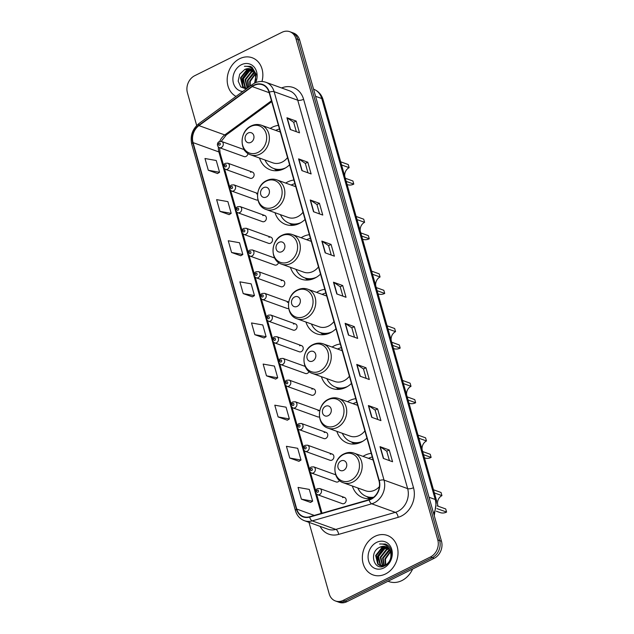 <?xml version="1.0" encoding="UTF-8"?>
<svg xmlns="http://www.w3.org/2000/svg" width="634" height="634" viewBox="0 0 634 634"><rect width="100%" height="100%" fill="white"/><g stroke="black" fill="none" stroke-linecap="round" stroke-linejoin="round"><path stroke-width="0.95" d="M371.231 453.334A23.189 19.202 -70.1 0 0 365.057 455.22A23.189 19.202 -70.1 0 0 363.02 456.369M352.322 486.001A23.189 19.202 -70.1 0 0 363.052 497.777A23.189 19.202 -70.1 0 0 372.118 498.356A20.977 17.372 -70.1 0 1 366.983 496.636M355.761 398.675A23.189 19.202 -70.1 0 0 349.588 400.561A23.189 19.202 -70.1 0 0 347.551 401.71M336.86 431.334A23.189 19.202 -70.1 0 0 347.583 443.118A23.189 19.202 -70.1 0 0 361.332 442.064A23.189 19.202 -70.1 0 0 366.92 438.094M340.292 344.016A23.189 19.202 -70.1 0 0 334.118 345.895A23.189 19.202 -70.1 0 0 332.089 347.052M321.39 376.675A23.189 19.202 -70.1 0 0 332.121 388.46A23.189 19.202 -70.1 0 0 345.863 387.398A23.189 19.202 -70.1 0 0 351.45 383.435M324.83 289.358A23.189 19.202 -70.1 0 0 318.648 291.236A23.189 19.202 -70.1 0 0 316.62 292.393M305.921 322.017A23.189 19.202 -70.1 0 0 316.651 333.801A23.189 19.202 -70.1 0 0 330.393 332.739A23.189 19.202 -70.1 0 0 335.98 328.777M309.36 234.691A23.189 19.202 -70.1 0 0 303.187 236.577A23.189 19.202 -70.1 0 0 301.15 237.734M290.459 267.358A23.189 19.202 -70.1 0 0 301.182 279.134A23.189 19.202 -70.1 0 0 314.932 278.08A23.189 19.202 -70.1 0 0 320.511 274.118M293.891 180.032A23.189 19.202 -70.1 0 0 287.717 181.918A23.189 19.202 -70.1 0 0 285.688 183.075M274.99 212.699A23.189 19.202 -70.1 0 0 285.72 224.476A23.189 19.202 -70.1 0 0 299.462 223.422A23.189 19.202 -70.1 0 0 305.049 219.459M278.421 125.373A23.189 19.202 -70.1 0 0 272.248 127.26A23.189 19.202 -70.1 0 0 270.219 128.409M259.52 158.04A23.189 19.202 -70.1 0 0 270.25 169.817A23.189 19.202 -70.1 0 0 283.992 168.763A23.189 19.202 -70.1 0 0 289.579 164.8M252.443 172.091L227.757 163.184A3.281 2.718 109.9 0 1 229.429 166.053A3.281 2.718 109.9 0 1 227.479 169.207A3.281 2.718 109.9 0 1 225.53 169.357L250.216 178.265A3.281 2.718 -70.1 0 0 252.158 178.114A3.281 2.718 -70.1 0 0 254.115 174.968A3.281 2.718 -70.1 0 0 252.443 172.091A3.281 2.718 -70.1 0 0 250.501 172.242M257.634 193.441L233.898 184.874A3.281 2.718 109.9 0 1 235.571 187.743A3.281 2.718 109.9 0 1 233.613 190.897A3.281 2.718 109.9 0 1 231.672 191.048L256.35 199.956A3.281 2.718 -70.1 0 0 257.911 199.964M264.719 215.473L240.032 206.565A3.281 2.718 109.9 0 1 241.705 209.434A3.281 2.718 109.9 0 1 239.755 212.588A3.281 2.718 109.9 0 1 237.805 212.739L262.492 221.646A3.281 2.718 -70.1 0 0 264.433 221.496A3.281 2.718 -70.1 0 0 266.391 218.35A3.281 2.718 -70.1 0 0 264.719 215.473A3.281 2.718 -70.1 0 0 262.777 215.623M270.861 237.171L246.174 228.256A3.281 2.718 109.9 0 1 247.846 231.133A3.281 2.718 109.9 0 1 245.889 234.279A3.281 2.718 109.9 0 1 243.947 234.429L268.626 243.337A3.281 2.718 -70.1 0 0 270.575 243.194A3.281 2.718 -70.1 0 0 272.525 240.04A3.281 2.718 -70.1 0 0 270.861 237.171A3.281 2.718 -70.1 0 0 268.911 237.314M274.665 258.022L252.308 249.947A3.281 2.718 109.9 0 1 253.98 252.823A3.281 2.718 109.9 0 1 252.031 255.97A3.281 2.718 109.9 0 1 250.081 256.12L274.768 265.028A3.281 2.718 -70.1 0 0 276.709 264.885A3.281 2.718 -70.1 0 0 278.54 262.531M283.136 280.553L258.45 271.637A3.281 2.718 109.9 0 1 260.122 274.514A3.281 2.718 109.9 0 1 258.165 277.66A3.281 2.718 109.9 0 1 256.223 277.811L280.902 286.726A3.281 2.718 -70.1 0 0 282.851 286.576A3.281 2.718 -70.1 0 0 284.801 283.422A3.281 2.718 -70.1 0 0 283.136 280.553A3.281 2.718 -70.1 0 0 281.187 280.703M288.692 302.038L264.592 293.328A3.281 2.718 109.9 0 1 266.256 296.205A3.281 2.718 109.9 0 1 264.307 299.351A3.281 2.718 109.9 0 1 262.357 299.502L287.043 308.417A3.281 2.718 -70.1 0 0 288.652 308.409M295.412 323.934L270.726 315.027A3.281 2.718 109.9 0 1 272.398 317.896A3.281 2.718 109.9 0 1 270.441 321.05A3.281 2.718 109.9 0 1 268.499 321.192L293.177 330.108A3.281 2.718 -70.1 0 0 295.127 329.957A3.281 2.718 -70.1 0 0 297.077 326.803A3.281 2.718 -70.1 0 0 295.412 323.934A3.281 2.718 -70.1 0 0 293.463 324.085M301.546 345.625L276.868 336.717A3.281 2.718 109.9 0 1 278.532 339.586A3.281 2.718 109.9 0 1 276.582 342.74A3.281 2.718 109.9 0 1 274.633 342.891L299.319 351.799A3.281 2.718 -70.1 0 0 301.261 351.648A3.281 2.718 -70.1 0 0 303.218 348.502A3.281 2.718 -70.1 0 0 301.546 345.625A3.281 2.718 -70.1 0 0 299.605 345.776M305.144 366.404L283.002 358.408A3.281 2.718 109.9 0 1 284.674 361.277A3.281 2.718 109.9 0 1 282.716 364.431A3.281 2.718 109.9 0 1 280.775 364.582L305.461 373.489A3.281 2.718 -70.1 0 0 307.403 373.339A3.281 2.718 -70.1 0 0 309.051 371.532M313.822 389.007L289.144 380.099A3.281 2.718 109.9 0 1 290.808 382.968A3.281 2.718 109.9 0 1 288.858 386.122A3.281 2.718 109.9 0 1 286.909 386.272L311.595 395.18A3.281 2.718 -70.1 0 0 313.545 395.03A3.281 2.718 -70.1 0 0 315.494 391.883A3.281 2.718 -70.1 0 0 313.822 389.007A3.281 2.718 -70.1 0 0 311.88 389.157M318.014 410.848A3.281 2.718 -70.1 0 1 319.782 410.642L295.278 401.79A3.281 2.718 109.9 0 1 296.95 404.658A3.281 2.718 109.9 0 1 294.992 407.813A3.281 2.718 109.9 0 1 293.051 407.963L317.737 416.871A3.281 2.718 -70.1 0 0 319.449 416.831M326.098 432.396L301.419 423.48A3.281 2.718 109.9 0 1 303.084 426.357A3.281 2.718 109.9 0 1 301.134 429.503A3.281 2.718 109.9 0 1 299.193 429.654L323.871 438.562A3.281 2.718 -70.1 0 0 325.821 438.419A3.281 2.718 -70.1 0 0 327.77 435.265A3.281 2.718 -70.1 0 0 326.098 432.396A3.281 2.718 -70.1 0 0 324.156 432.546M332.24 454.087L307.553 445.171A3.281 2.718 109.9 0 1 309.226 448.048A3.281 2.718 109.9 0 1 307.276 451.194A3.281 2.718 109.9 0 1 305.326 451.345L330.013 460.26A3.281 2.718 -70.1 0 0 331.954 460.11A3.281 2.718 -70.1 0 0 333.904 456.956A3.281 2.718 -70.1 0 0 332.24 454.087A3.281 2.718 -70.1 0 0 330.29 454.237M335.719 474.818L313.695 466.862A3.281 2.718 109.9 0 1 315.36 469.739A3.281 2.718 109.9 0 1 313.41 472.885A3.281 2.718 109.9 0 1 311.468 473.035L336.147 481.951A3.281 2.718 -70.1 0 0 338.096 481.8A3.281 2.718 -70.1 0 0 339.507 480.453M344.516 497.468L319.829 488.56A3.281 2.718 109.9 0 1 321.501 491.429A3.281 2.718 109.9 0 1 319.552 494.575A3.281 2.718 109.9 0 1 317.602 494.726L342.289 503.642A3.281 2.718 -70.1 0 0 344.23 503.491A3.281 2.718 -70.1 0 0 346.188 500.337A3.281 2.718 -70.1 0 0 344.516 497.468A3.281 2.718 -70.1 0 0 342.566 497.619M244.304 149.679L221.623 141.493A3.281 2.718 109.9 0 1 223.295 144.362A3.281 2.718 109.9 0 1 221.337 147.516A3.281 2.718 109.9 0 1 219.396 147.659L244.074 156.574A3.281 2.718 -70.1 0 0 246.024 156.424A3.281 2.718 -70.1 0 0 247.957 153.468M257.602 193.655A3.281 2.718 -70.1 0 0 256.635 193.933M288.676 302.117A3.281 2.718 -70.1 0 0 287.329 302.394M244.779 150.385A3.281 2.718 -70.1 0 0 244.359 150.551M308.98 522.345L329.228 593.915A13.124 10.865 -70.1 0 0 335.418 600.969L339.103 602.3A13.124 10.865 -70.1 0 0 346.885 601.706L434.163 558.3A13.124 10.865 -70.1 0 0 441.486 541.262L299.668 40.085A13.124 10.865 -70.1 0 0 293.479 33.031L291.632 32.366A13.124 10.865 -70.1 0 1 297.822 39.419A13.124 10.865 -70.1 0 0 291.632 32.366L289.786 31.7A13.124 10.865 -70.1 0 0 282.011 32.294L194.725 75.7A13.124 10.865 -70.1 0 0 187.41 92.738L196.683 125.524M335.418 600.969A13.124 10.865 -70.1 0 0 343.2 600.366L430.478 556.969A13.124 10.865 -70.1 0 0 437.793 539.93L439.639 540.596L297.822 39.419L439.639 540.596A13.124 10.865 -70.1 0 1 432.325 557.635A13.124 10.865 -70.1 0 0 439.639 540.596L441.486 541.262M343.2 600.366L345.039 601.04L432.325 557.635L345.039 601.04A13.124 10.865 -70.1 0 1 337.264 601.634A13.124 10.865 -70.1 0 0 345.039 601.04L346.885 601.706M239.7 58.693A21.001 17.387 -70.1 0 0 227.289 77.657A21.001 17.387 -70.1 0 0 236.03 96.416A21.001 17.387 -70.1 0 1 227.289 77.657A21.001 17.387 -70.1 0 1 239.7 58.693A21.001 17.387 -70.1 0 1 252.15 57.742A21.001 17.387 -70.1 0 0 239.7 58.693M374.868 536.38A21.001 17.387 -70.1 0 0 362.371 556.549A21.001 17.387 -70.1 0 0 373.061 574.927A21.001 17.387 -70.1 0 0 385.504 573.968A21.001 17.387 -70.1 0 0 398.001 553.807A21.001 17.387 -70.1 0 0 387.319 535.429A21.001 17.387 -70.1 0 0 374.868 536.38A21.001 17.387 -70.1 0 0 362.371 556.549A21.001 17.387 -70.1 0 0 373.061 574.927A21.001 17.387 -70.1 0 0 385.504 573.968A21.001 17.387 -70.1 0 0 398.001 553.807A21.001 17.387 -70.1 0 0 387.319 535.429A21.001 17.387 -70.1 0 0 374.868 536.38M254.163 85.408A13.996 11.594 109.9 0 1 262.46 84.774A13.996 11.594 109.9 0 1 269.062 92.295L378.974 480.707A13.996 11.594 109.9 0 1 369.139 499.671L309.622 516.75A13.996 11.594 109.9 0 1 303.345 516.599A13.996 11.594 109.9 0 1 296.752 509.07L193.053 142.618A13.996 11.594 109.9 0 1 198.941 125.611L252.245 86.581A13.996 11.594 109.9 0 1 254.163 85.408M254.076 85.099A14.352 11.88 -70.1 0 0 252.11 86.295L198.807 125.326A14.352 11.88 -70.1 0 0 192.768 142.753L296.466 509.213A14.352 11.88 -70.1 0 0 309.661 517.082L369.178 500.004A14.352 11.88 -70.1 0 0 379.259 480.564L269.347 92.152A14.352 11.88 -70.1 0 0 254.076 85.099M383.332 458.406L392.565 461.734L389.236 449.989L380.012 446.653L383.332 458.406M389.411 460.593L386.748 451.186L380.289 446.796A3.503 1.284 164.2 0 0 380.012 446.653M386.756 451.226L389.236 449.989M371.698 417.291L380.931 420.619L377.602 408.875L368.378 405.546L371.698 417.291M377.777 419.486L375.114 410.071L368.655 405.681A3.503 1.284 164.2 0 0 368.378 405.546M375.122 410.111L377.602 408.875M360.064 376.176L369.297 379.512L365.969 367.76L356.744 364.431L360.064 376.176M366.143 378.371L363.48 368.964L357.021 364.566A3.503 1.284 164.2 0 0 356.744 364.431M363.488 368.996L365.969 367.76M348.431 335.069L357.663 338.397L354.335 326.653L345.11 323.316L348.431 335.069M354.509 337.256L351.846 327.849L345.387 323.459A3.503 1.284 164.2 0 0 345.11 323.316M351.854 327.889L354.335 326.653M290.269 129.502L299.494 132.839L296.173 121.086L286.94 117.758L290.269 129.502M296.34 131.698L293.677 122.291L287.218 117.892A3.503 1.284 164.2 0 0 286.94 117.758M293.685 122.322L296.173 121.086M301.903 170.617L311.128 173.946L307.807 162.201L298.574 158.872L301.903 170.617M307.973 172.813L305.311 163.398L298.852 159.007A3.503 1.284 164.2 0 0 298.574 158.872M305.319 163.437L307.807 162.201M313.537 211.732L322.761 215.061L319.441 203.316L310.208 199.979L313.537 211.732M319.607 213.92L316.945 204.513L310.486 200.122A3.503 1.284 164.2 0 0 310.208 199.979M316.952 204.552L319.441 203.316M325.171 252.839L334.395 256.176L331.067 244.423L321.842 241.094L325.171 252.839M331.241 255.034L328.578 245.627L322.12 241.229A3.503 1.284 164.2 0 0 321.842 241.094M328.586 245.659L331.067 244.423M336.805 293.954L346.029 297.283L342.701 285.538L333.476 282.209L336.805 293.954M342.875 296.149L340.212 286.734L333.753 282.344A3.503 1.284 164.2 0 0 333.476 282.209M340.22 286.774L342.701 285.538M261.969 81.501A21.001 17.387 -70.1 0 0 252.15 57.742A21.001 17.387 -70.1 0 1 261.969 81.501M437.793 539.93L295.975 38.753A13.124 10.865 -70.1 0 0 289.786 31.7M278.112 416.934L289.373 418.939L286.053 407.186L274.784 405.189L278.112 416.934L287.313 420.191M289.746 458.041L301.007 460.046L297.679 448.301L286.417 446.296L289.746 458.041L298.947 461.298M301.38 499.156L312.641 501.161L309.313 489.416L298.051 487.411L301.38 499.156L310.581 502.413M243.21 293.597L254.472 295.603L251.151 283.85L239.882 281.845L243.21 293.597L252.419 296.847M231.576 252.483L242.838 254.488L239.517 242.743L228.256 240.738L231.576 252.483L240.785 255.74M219.943 211.368L231.204 213.373L227.883 201.628L216.622 199.623L219.943 211.368L229.151 214.625M208.309 170.261L219.57 172.266L216.249 160.513L204.988 158.508L208.309 170.261L217.517 173.51M266.478 375.819L277.74 377.824L274.419 366.08L263.15 364.075L266.478 375.819L275.679 379.077M254.844 334.704L266.106 336.709L262.785 324.965L251.516 322.96L254.844 334.704L264.045 337.962M266.106 336.709L263.982 338.009M254.472 295.603L252.348 296.894M242.838 254.488L240.714 255.779M231.204 213.373L229.08 214.672M219.57 172.266L217.446 173.558M277.74 377.824L275.616 379.116M289.373 418.939L287.25 420.231M301.007 460.046L298.876 461.346M312.641 501.161L310.509 502.453M249.764 86.359L249.701 81.168L255.153 73.742M250.208 86.034L250.272 81.374L255.304 74.202M248.266 87.46L247.395 80.336L253.473 72.593L254.44 72.213M248.599 87.215L247.965 80.542L254.63 72.553M247.212 88.229L245.081 79.504L251.159 71.761L253.592 71.04M247.434 88.063L245.659 79.71L251.738 71.967L253.814 71.301M246.705 88.602L246.269 88.388M246 88.229L244.898 87.381L242.774 78.671L248.853 70.929L252.649 70.128M246.309 88.269L245.477 87.587L243.353 78.878L249.431 71.135L252.895 70.334M247.125 88.292L244.803 87.928L242.592 86.549L240.468 77.839L246.547 70.097L251.627 69.447M246.872 88.475L244.803 87.928M245.096 88.023L243.171 86.755L241.047 78.045L247.125 70.303L251.888 69.597M254.638 83.086L256.176 74.249L252.023 67.244L250.24 66.348L244.407 66.316C250.01 65.936 253.655 68.607 255.343 74.337A9.89 8.187 -70.1 0 0 250.684 69.019A9.89 8.187 -70.1 0 0 244.819 69.471L250.81 69.066M255.343 74.337L255.716 79.361L254.456 83.173M255.684 82.61A14.265 11.808 -70.1 0 0 254.369 67.347A14.265 11.808 -70.1 0 0 241.403 64.723A14.265 11.808 -70.1 0 0 232.916 79.995A14.265 11.808 -70.1 0 0 242.79 91.462M244.819 69.471L239.707 74.186L238.178 81.12L240.777 86.929L246.182 88.982M244.407 66.316L250.295 66.364M242.87 86.454L242.402 79.012L249.392 69.605M242.418 85.923L242.109 78.909L248.623 69.764M340.664 161.805L348.248 164.539L349.136 167.669A7.434 6.158 -70.1 0 0 344.777 176.339M345.316 178.249L352.9 180.983L353.788 184.114L346.204 181.379M349.136 167.669L341.552 164.935M250.85 142.381A5.246 4.351 -70.1 0 0 253.774 135.565A5.246 4.351 -70.1 0 0 248.187 132.982A5.246 4.351 -70.1 0 0 245.263 139.797A5.246 4.351 -70.1 0 0 250.85 142.381M250.66 154.839A15.747 13.045 -70.1 0 0 259.995 154.125A15.747 13.045 -70.1 0 0 269.371 138.997A15.747 13.045 -70.1 0 0 261.359 125.215C257.975 124.05 254.583 124.288 251.183 125.928C239.47 131 238.923 151.352 250.66 154.839L272.771 162.819A15.747 13.045 -70.1 0 0 282.114 162.106A15.747 13.045 -70.1 0 0 287.543 157.597M279.459 129.027A20.779 17.205 -70.1 0 0 275.679 130.382M264.988 160.014A20.779 17.205 -70.1 0 0 273.833 168.557L274.76 168.89A20.779 17.205 -70.1 0 0 282.265 169.524M273.833 168.557A20.779 17.205 -70.1 0 0 285.617 167.859M347.099 184.542L347.305 184.613A10.937 9.058 -70.1 0 0 353.788 184.114M356.134 216.463L363.718 219.198L364.605 222.328A7.434 6.158 -70.1 0 0 360.247 230.998M360.786 232.908L368.37 235.642L369.257 238.78L361.673 236.038M364.605 222.328L357.021 219.594M266.312 197.039A5.246 4.351 -70.1 0 0 269.244 190.224A5.246 4.351 -70.1 0 0 263.657 187.64A5.246 4.351 -70.1 0 0 260.725 194.456A5.246 4.351 -70.1 0 0 266.312 197.039M266.129 209.497A15.747 13.045 -70.1 0 0 275.465 208.784A15.747 13.045 -70.1 0 0 284.84 193.663A15.747 13.045 -70.1 0 0 276.828 179.874C273.444 178.709 270.052 178.947 266.645 180.587C254.939 185.659 254.392 206.01 266.129 209.497L288.24 217.486A15.747 13.045 -70.1 0 0 297.576 216.765A15.747 13.045 -70.1 0 0 303.012 212.263M294.921 183.686A20.779 17.205 -70.1 0 0 291.149 185.041M280.45 214.672A20.779 17.205 -70.1 0 0 289.302 223.216L290.221 223.548A20.779 17.205 -70.1 0 0 297.734 224.182M289.302 223.216A20.779 17.205 -70.1 0 0 301.087 222.526M362.569 239.2L362.775 239.272A10.937 9.058 -70.1 0 0 369.257 238.78M371.595 271.122L379.18 273.856L380.067 276.995A7.434 6.158 -70.1 0 0 375.716 285.665M376.255 287.567L383.839 290.301L384.719 293.439L377.135 290.697M380.067 276.995L372.483 274.253M281.781 251.698A5.246 4.351 -70.1 0 0 284.714 244.882A5.246 4.351 -70.1 0 0 279.126 242.307A5.246 4.351 -70.1 0 0 276.194 249.122A5.246 4.351 -70.1 0 0 281.781 251.698M281.599 264.156A15.747 13.045 -70.1 0 0 290.935 263.443A15.747 13.045 -70.1 0 0 300.302 248.322A15.747 13.045 -70.1 0 0 292.29 234.532C288.906 233.367 285.514 233.605 282.114 235.246C270.409 240.318 269.862 260.669 281.599 264.156L303.71 272.144A15.747 13.045 -70.1 0 0 313.045 271.423A15.747 13.045 -70.1 0 0 318.474 266.922M310.391 238.344A20.779 17.205 -70.1 0 0 306.618 239.707M295.919 269.331A20.779 17.205 -70.1 0 0 304.772 277.874L305.691 278.207A20.779 17.205 -70.1 0 0 313.204 278.841M304.772 277.874A20.779 17.205 -70.1 0 0 316.556 277.185M378.03 293.859L378.236 293.93A10.937 9.058 -70.1 0 0 384.719 293.439M387.065 325.781L394.649 328.515L395.537 331.653A7.434 6.158 -70.1 0 0 391.178 340.323M391.717 342.225L399.301 344.967L400.189 348.098L392.604 345.356M395.537 331.653L387.953 328.911M297.251 306.365A5.246 4.351 -70.1 0 0 300.175 299.541A5.246 4.351 -70.1 0 0 294.588 296.966A5.246 4.351 -70.1 0 0 291.664 303.781A5.246 4.351 -70.1 0 0 297.251 306.365M297.061 318.815A15.747 13.045 -70.1 0 0 306.396 318.102A15.747 13.045 -70.1 0 0 315.772 302.981A15.747 13.045 -70.1 0 0 307.759 289.191C304.375 288.026 300.984 288.264 297.584 289.912C285.871 294.976 285.324 315.328 297.061 318.815L319.179 326.803A15.747 13.045 -70.1 0 0 328.515 326.082A15.747 13.045 -70.1 0 0 333.944 321.581M325.86 293.003A20.779 17.205 -70.1 0 0 322.08 294.366M311.389 323.99A20.779 17.205 -70.1 0 0 320.233 332.533L321.161 332.866A20.779 17.205 -70.1 0 0 328.666 333.5M320.233 332.533A20.779 17.205 -70.1 0 0 332.026 331.844M393.5 348.518L393.706 348.597A10.937 9.058 -70.1 0 0 400.189 348.098M402.535 380.44L410.119 383.182L411.006 386.312A7.434 6.158 -70.1 0 0 406.648 394.982M407.186 396.884L414.771 399.626L415.658 402.756L408.074 400.014M411.006 386.312L403.422 383.57M312.713 361.023A5.246 4.351 -70.1 0 0 315.645 354.208A5.246 4.351 -70.1 0 0 310.058 351.624A5.246 4.351 -70.1 0 0 307.125 358.44A5.246 4.351 -70.1 0 0 312.713 361.023M312.53 373.481A15.747 13.045 -70.1 0 0 321.866 372.76A15.747 13.045 -70.1 0 0 331.241 357.639A15.747 13.045 -70.1 0 0 323.229 343.85C319.845 342.693 316.453 342.931 313.053 344.571C301.34 349.635 300.793 369.987 312.53 373.481L334.641 381.462A15.747 13.045 -70.1 0 0 343.977 380.749A15.747 13.045 -70.1 0 0 349.413 376.239M341.33 347.662A20.779 17.205 -70.1 0 0 337.55 349.025M326.851 378.649A20.779 17.205 -70.1 0 0 335.703 387.192L336.622 387.525A20.779 17.205 -70.1 0 0 344.135 388.166M335.703 387.192A20.779 17.205 -70.1 0 0 347.487 386.502M408.97 403.176L409.176 403.256A10.937 9.058 -70.1 0 0 415.658 402.756M418.004 435.098L425.58 437.84L426.468 440.971A7.434 6.158 -70.1 0 0 422.117 449.641M422.656 451.543L430.24 454.285L431.12 457.415L423.544 454.681M426.468 440.971L418.884 438.237M328.182 415.682A5.246 4.351 -70.1 0 0 331.114 408.867A5.246 4.351 -70.1 0 0 325.527 406.283A5.246 4.351 -70.1 0 0 322.595 413.099A5.246 4.351 -70.1 0 0 328.182 415.682M328 428.14A15.747 13.045 -70.1 0 0 337.336 427.419A15.747 13.045 -70.1 0 0 346.711 412.298A15.747 13.045 -70.1 0 0 338.691 398.517C335.307 397.352 331.915 397.589 328.515 399.23C316.81 404.302 316.263 424.645 328 428.14L350.111 436.121A15.747 13.045 -70.1 0 0 359.446 435.407A15.747 13.045 -70.1 0 0 364.883 430.898M356.791 402.321A20.779 17.205 -70.1 0 0 353.019 403.684M342.32 433.307A20.779 17.205 -70.1 0 0 351.173 441.85L352.092 442.183A20.779 17.205 -70.1 0 0 359.605 442.825M351.173 441.85A20.779 17.205 -70.1 0 0 362.957 441.161M424.431 457.843L424.637 457.914A10.937 9.058 -70.1 0 0 431.12 457.415M433.466 489.757L441.05 492.499L441.938 495.629A7.434 6.158 -70.1 0 0 438.118 506.201M437.206 505.877L445.702 508.944L446.59 512.074L436.953 508.595M441.938 495.629L434.353 492.895M343.652 470.341A5.246 4.351 -70.1 0 0 346.576 463.525A5.246 4.351 -70.1 0 0 340.989 460.942A5.246 4.351 -70.1 0 0 338.065 467.757A5.246 4.351 -70.1 0 0 343.652 470.341M343.462 482.799A15.747 13.045 -70.1 0 0 352.805 482.078A15.747 13.045 -70.1 0 0 362.173 466.957A15.747 13.045 -70.1 0 0 354.16 453.175C350.776 452.01 347.384 452.248 343.985 453.889C332.271 458.961 331.733 479.304 343.462 482.799L365.58 490.779A15.747 13.045 -70.1 0 0 374.916 490.066A15.747 13.045 -70.1 0 0 379.394 486.674M372.261 456.987A20.779 17.205 -70.1 0 0 368.481 458.342M357.79 487.966A20.779 17.205 -70.1 0 0 366.634 496.517L367.562 496.85A20.779 17.205 -70.1 0 0 373.117 497.69M366.634 496.517A20.779 17.205 -70.1 0 0 373.727 497.214M436.327 511.21L440.107 512.573A10.937 9.058 -70.1 0 0 446.59 512.074M388.008 581.251L388.911 581.584A21.873 18.109 -70.1 0 0 401.877 580.586A21.873 18.109 -70.1 0 0 412.623 569.015M385.345 565.187L384.87 558.855L390.33 551.429M385.749 564.973L385.448 559.061L390.481 551.889M383.832 565.758L382.564 558.023L388.642 550.28L389.617 549.9M384.196 565.655L383.142 558.229L389.807 550.241M382.453 565.972L380.257 557.191L386.336 549.448L388.769 548.727M382.785 565.948L380.836 557.397L386.914 549.654L388.991 548.989M381.177 565.916L380.067 565.068L377.951 556.359L384.03 548.616L387.826 547.816M381.486 565.956L380.646 565.274L378.53 556.565L384.6 548.822L388.071 548.022M390.512 552.024A9.89 8.187 -70.1 0 0 385.852 546.706A9.89 8.187 -70.1 0 0 379.988 547.158C368.291 551.818 374.012 571.765 384.616 565.837C392.303 562.643 393.983 549.115 387.192 544.923L385.409 544.035L379.576 544.004C385.179 543.623 388.824 546.294 390.512 552.024C391.757 557.706 390.108 562.049 385.575 565.068L379.98 565.615L377.761 564.236L375.645 555.527L381.723 547.784L386.803 547.134M384.244 566.004L379.98 565.615M380.273 565.71L378.339 564.442L376.216 555.733L382.294 547.99L387.065 547.285M379.988 547.158L385.979 546.754M376.572 542.411A14.265 11.808 -70.1 0 0 368.623 560.931A14.265 11.808 -70.1 0 0 383.8 567.945A14.265 11.808 -70.1 0 0 391.757 549.424A14.265 11.808 -70.1 0 0 376.572 542.411M379.576 544.004L385.464 544.051M378.038 564.141L377.571 556.7L384.561 547.293M377.587 563.602L377.285 556.597L383.792 547.451M433.696 513.714A17.498 14.487 -70.1 0 0 435.217 499.481L321.763 98.539A17.498 14.487 -70.1 0 0 313.553 89.156M315.573 96.305L321.763 98.539A8.749 3.21 -15.8 0 1 323.086 99.689L436.541 500.63A8.749 3.21 -15.8 0 0 435.217 499.481L429.036 497.254M299.668 40.085L295.975 38.753M434.163 558.3L430.478 556.969M281.575 87.952A21.873 18.109 109.9 0 1 303.591 99.276L413.503 487.697A4.375 1.609 -15.8 0 1 407.646 488.624L297.742 100.212A17.498 14.487 -70.1 0 0 289.492 90.813L265.868 82.277A17.498 14.487 109.9 0 1 274.118 91.684A4.375 1.609 164.2 0 0 269.347 92.152M413.503 487.697A21.873 18.109 109.9 0 1 401.306 516.092A21.873 18.109 109.9 0 1 398.136 517.328L338.619 534.399A21.873 18.109 109.9 0 1 320.083 526.355M397.89 511.345A17.498 14.487 -70.1 0 0 407.646 488.624L384.03 480.096A17.498 14.487 109.9 0 1 371.738 503.8L312.213 520.879A17.498 14.487 109.9 0 1 304.375 520.688L327.992 529.216A17.498 14.487 -70.1 0 0 335.838 529.406L395.354 512.335A17.498 14.487 -70.1 0 0 397.89 511.345M265.868 82.277C262.143 81.001 258.403 81.263 254.654 83.078L252.221 84.56A4.375 1.545 53.8 0 0 252.11 86.295M252.221 84.56L198.91 123.59C192.356 129.051 189.97 135.938 191.769 144.251A4.375 1.609 -15.8 0 1 192.768 142.753M296.466 509.213A4.375 1.609 164.2 0 0 295.46 510.711C296.95 515.632 299.922 518.953 304.375 520.688M309.661 517.082A4.375 2.108 74 0 0 312.213 520.879L335.838 529.406A4.375 2.108 -106 0 1 338.619 534.399M198.91 123.59A4.375 1.545 53.8 0 0 198.807 125.326M369.178 500.004A4.375 2.108 74 0 0 371.738 503.8L395.354 512.335A4.375 2.108 -106 0 1 398.136 517.328M379.259 480.564A4.375 1.609 -15.8 0 1 384.03 480.096L274.118 91.684L297.742 100.212A4.375 1.609 -15.8 0 0 303.591 99.276M296.752 509.07L314.29 515.41M252.245 86.581L269.181 92.691M198.941 125.611L224.777 134.939A13.996 11.594 -70.1 0 0 219.689 141.461M271.463 100.758L224.777 134.939A7.877 2.782 -126.2 0 0 226.354 134.899L221.203 141.374M218.373 147.033A13.996 11.594 -70.1 0 0 218.888 151.946L321.176 513.429M193.053 142.618L218.888 151.946A7.877 2.893 -15.8 0 1 220.077 152.976L223.636 165.545M337.066 294.049L333.753 282.344M325.432 252.934L322.12 241.229M313.798 211.827L310.486 200.122M302.164 170.712L298.852 159.007M290.531 129.598L287.218 117.892M348.7 335.164L345.387 323.459M360.334 376.271L357.021 364.566M371.968 417.386L368.655 405.681M383.602 458.501L380.289 446.796M258.046 152.39A14.471 11.983 -70.1 0 0 266.114 133.6A14.471 11.983 -70.1 0 0 250.715 126.491A14.471 11.983 -70.1 0 0 242.648 145.273A14.471 11.983 -70.1 0 0 258.046 152.39M274.181 168.676A20.977 17.372 -70.1 0 0 279.325 170.395M273.508 207.049A14.471 11.983 -70.1 0 0 281.575 188.266A14.471 11.983 -70.1 0 0 266.185 181.15A14.471 11.983 -70.1 0 0 258.109 199.932A14.471 11.983 -70.1 0 0 273.508 207.049M289.643 223.334A20.977 17.372 -70.1 0 0 294.794 225.054M288.977 261.707A14.471 11.983 -70.1 0 0 297.045 242.925A14.471 11.983 -70.1 0 0 281.647 235.808A14.471 11.983 -70.1 0 0 273.579 254.591A14.471 11.983 -70.1 0 0 288.977 261.707M305.113 278.001A20.977 17.372 -70.1 0 0 310.264 279.713M304.447 316.366A14.471 11.983 -70.1 0 0 312.514 297.584A14.471 11.983 -70.1 0 0 297.116 290.467A14.471 11.983 -70.1 0 0 289.049 309.249A14.471 11.983 -70.1 0 0 304.447 316.366M320.582 332.66A20.977 17.372 -70.1 0 0 325.725 334.38M319.908 371.025A14.471 11.983 -70.1 0 0 327.984 352.242A14.471 11.983 -70.1 0 0 312.586 345.126A14.471 11.983 -70.1 0 0 304.51 363.908A14.471 11.983 -70.1 0 0 319.908 371.025M336.044 387.319A20.977 17.372 -70.1 0 0 341.195 389.038M335.378 425.683A14.471 11.983 -70.1 0 0 343.446 406.901A14.471 11.983 -70.1 0 0 328.047 399.785A14.471 11.983 -70.1 0 0 319.98 418.575A14.471 11.983 -70.1 0 0 335.378 425.683M351.513 441.977A20.977 17.372 -70.1 0 0 356.665 443.697M350.848 480.342A14.471 11.983 -70.1 0 0 358.915 461.56A14.471 11.983 -70.1 0 0 343.517 454.451A14.471 11.983 -70.1 0 0 335.449 473.233A14.471 11.983 -70.1 0 0 350.848 480.342M219.633 145.138A1.094 0.903 -70.1 0 0 219.079 143.181A1.094 0.903 -70.1 0 0 219.633 145.138M225.767 166.829A1.094 0.903 -70.1 0 0 225.213 164.872A1.094 0.903 -70.1 0 0 225.767 166.829M231.909 188.52A1.094 0.903 -70.1 0 0 231.355 186.562A1.094 0.903 -70.1 0 0 231.909 188.52M238.043 210.211A1.094 0.903 -70.1 0 0 237.488 208.253A1.094 0.903 -70.1 0 0 238.043 210.211M244.185 231.901A1.094 0.903 -70.1 0 0 243.63 229.944A1.094 0.903 -70.1 0 0 244.185 231.901M250.319 253.6A1.094 0.903 -70.1 0 0 249.764 251.643A1.094 0.903 -70.1 0 0 250.319 253.6M256.461 275.291A1.094 0.903 -70.1 0 0 255.906 273.333A1.094 0.903 -70.1 0 0 256.461 275.291M262.595 296.981A1.094 0.903 -70.1 0 0 262.04 295.024A1.094 0.903 -70.1 0 0 262.595 296.981M268.737 318.672A1.094 0.903 -70.1 0 0 268.182 316.715A1.094 0.903 -70.1 0 0 268.737 318.672M274.871 340.363A1.094 0.903 -70.1 0 0 274.324 338.405A1.094 0.903 -70.1 0 0 274.871 340.363M281.013 362.054A1.094 0.903 -70.1 0 0 280.458 360.096A1.094 0.903 -70.1 0 0 281.013 362.054M287.147 383.744A1.094 0.903 -70.1 0 0 286.6 381.787A1.094 0.903 -70.1 0 0 287.147 383.744M293.288 405.435A1.094 0.903 -70.1 0 0 292.734 403.478A1.094 0.903 -70.1 0 0 293.288 405.435M299.43 427.134A1.094 0.903 -70.1 0 0 298.876 425.176A1.094 0.903 -70.1 0 0 299.43 427.134M305.564 448.824A1.094 0.903 -70.1 0 0 305.009 446.867A1.094 0.903 -70.1 0 0 305.564 448.824M311.706 470.515A1.094 0.903 -70.1 0 0 311.151 468.558A1.094 0.903 -70.1 0 0 311.706 470.515M317.84 492.206A1.094 0.903 -70.1 0 0 317.285 490.248A1.094 0.903 -70.1 0 0 317.84 492.206M313.513 89.14C318.355 91.05 321.549 94.569 323.086 99.689M434.25 515.696L436.541 500.63M191.769 144.251L295.46 510.711M219.57 147.722L220.077 152.976M224.547 168.755L229.77 187.236M230.681 190.446L235.911 208.927M236.823 212.136L242.053 230.625M242.957 233.835L248.187 252.316M249.099 255.526L254.329 274.007M255.233 277.216L260.463 295.698M261.374 298.907L266.605 317.388M267.508 320.598L272.739 339.079M273.65 342.289L278.881 360.77M279.784 363.979L285.015 382.461M285.926 385.67L291.157 404.159M292.06 407.369L297.291 425.85M298.202 429.059L303.432 447.541M304.336 450.75L309.566 469.231M310.478 472.441L315.708 490.922M316.612 494.132L322.009 513.191M271.724 101.686L226.354 134.899M280.315 132.062L261.359 125.215M273.936 168.589L277.01 170.72M295.785 186.721L276.828 179.874M289.405 223.247L292.48 225.387M311.246 241.38L292.29 234.532M304.867 277.914L307.95 280.046M326.716 296.038L307.759 289.191M320.336 332.573L323.411 334.704M342.186 350.697L323.229 343.85M335.806 387.231L338.881 389.363M357.655 405.356L338.691 398.517M351.268 441.89L354.351 444.022M373.117 460.015L354.16 453.175M366.737 496.549L369.82 498.681M221.623 141.493L219.253 141.636C217.359 142.135 216.273 146.034 219.396 147.659M227.757 163.184L225.395 163.326C223.501 163.826 222.407 167.725 225.53 169.357M233.898 184.874L231.529 185.025C229.643 185.516 228.549 189.423 231.672 191.048M240.032 206.565L237.671 206.716C235.777 207.215 234.691 211.114 237.805 212.739M246.174 228.256L243.813 228.406C241.919 228.906 240.825 232.805 243.947 234.429M252.308 249.947L249.947 250.097C248.052 250.596 246.967 254.496 250.081 256.12M258.45 271.637L256.088 271.788C254.194 272.287 253.101 276.186 256.223 277.811M264.592 293.328L262.222 293.479C260.328 293.978 259.243 297.877 262.357 299.502M270.726 315.027L268.364 315.169C266.47 315.669 265.377 319.568 268.499 321.192M276.868 336.717L274.498 336.86C272.604 337.359 271.518 341.258 274.633 342.891M283.002 358.408L280.64 358.559C278.746 359.05 277.652 362.957 280.775 364.582M289.144 380.099L286.774 380.249C284.88 380.749 283.794 384.648 286.909 386.272M295.278 401.79L292.916 401.94C291.022 402.439 289.928 406.339 293.051 407.963M301.419 423.48L299.05 423.631C297.156 424.13 296.07 428.029 299.193 429.654M307.553 445.171L305.192 445.322C303.298 445.821 302.204 449.72 305.326 451.345M313.695 466.862L311.326 467.012C309.432 467.512 308.346 471.411 311.468 473.035M319.829 488.56L317.468 488.703C315.573 489.202 314.48 493.101 317.602 494.726"/></g></svg>
